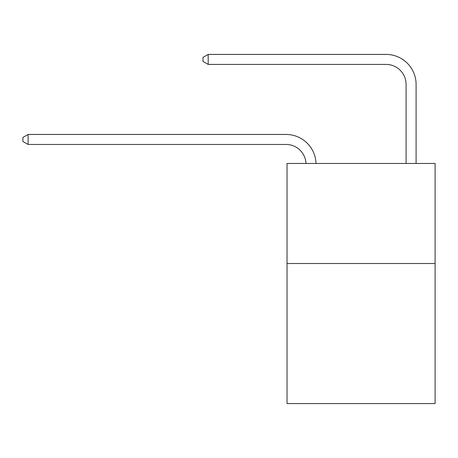<?xml version="1.0" encoding="UTF-8"?>
<svg xmlns="http://www.w3.org/2000/svg" width="458" height="458" viewBox="0 0 458 458"><rect width="100%" height="100%" fill="white"/><g stroke="black" fill="none" stroke-linecap="round" stroke-linejoin="round"><path stroke-width="0.69" d="M435.1 263.516L435.1 403.584L287.029 403.584L287.029 163.466L435.1 163.466L435.1 263.516L287.029 263.516M306.013 163.466A20.009 20.009 0 0 0 286.027 144.459A20.009 20.009 0 0 1 306.013 163.466A20.009 20.009 0 0 0 286.027 144.459A20.009 20.009 0 0 1 306.013 163.466A20.009 20.009 0 0 0 286.027 144.459A20.009 20.009 0 0 1 306.013 163.466A20.009 20.009 0 0 0 286.027 144.459A20.009 20.009 0 0 1 306.013 163.466A20.009 20.009 0 0 0 286.027 144.459A20.009 20.009 0 0 1 306.013 163.466A20.009 20.009 0 0 0 286.027 144.459A20.009 20.009 0 0 1 306.013 163.466A20.009 20.009 0 0 0 286.027 144.459A20.009 20.009 0 0 1 306.013 163.466A20.009 20.009 0 0 0 286.027 144.459A20.009 20.009 0 0 1 306.013 163.466A20.009 20.009 0 0 0 286.027 144.459A20.009 20.009 0 0 1 306.013 163.466A20.009 20.009 0 0 0 286.027 144.459A20.009 20.009 0 0 1 306.013 163.466A20.009 20.009 0 0 0 286.027 144.459A20.009 20.009 0 0 1 306.013 163.466A20.009 20.009 0 0 0 286.027 144.459A20.009 20.009 0 0 1 306.013 163.466A20.009 20.009 0 0 0 286.027 144.459A20.009 20.009 0 0 1 306.013 163.466A20.009 20.009 0 0 0 286.027 144.459A20.009 20.009 0 0 1 306.013 163.466A20.009 20.009 0 0 0 286.027 144.459A20.009 20.009 0 0 1 306.013 163.466A20.009 20.009 0 0 0 286.027 144.459A20.009 20.009 0 0 1 306.013 163.466A20.009 20.009 -53.5 0 0 286.027 144.459L28.104 144.459L22.9 141.459L22.9 137.457L28.104 134.452L286.027 134.452A30.016 30.016 0 0 1 316.026 163.466M406.086 163.466L406.086 84.432A20.009 20.009 0 0 0 386.077 64.418L208.19 64.418L202.986 61.418L202.986 57.416L208.19 54.416L386.077 54.416A30.016 30.016 0 0 1 416.093 84.432L416.093 163.466M28.104 134.452L286.027 134.452L28.104 134.452L286.027 134.452L28.104 134.452L286.027 134.452L28.104 134.452L286.027 134.452L28.104 134.452L286.027 134.452L28.104 134.452L286.027 134.452L28.104 134.452L286.027 134.452L28.104 134.452L286.027 134.452L28.104 134.452L286.027 134.452L28.104 134.452L286.027 134.452L28.104 134.452L286.027 134.452L28.104 134.452L286.027 134.452L28.104 134.452L286.027 134.452L28.104 134.452L286.027 134.452L28.104 134.452L286.027 134.452L28.104 134.452L286.027 134.452L28.104 134.452L28.104 144.459M406.086 84.432A20.009 20.009 0 0 0 386.077 64.418A20.009 20.009 0 0 1 406.086 84.432A20.009 20.009 0 0 0 386.077 64.418A20.009 20.009 0 0 1 406.086 84.432A20.009 20.009 0 0 0 386.077 64.418A20.009 20.009 0 0 1 406.086 84.432A20.009 20.009 0 0 0 386.077 64.418A20.009 20.009 0 0 1 406.086 84.432A20.009 20.009 0 0 0 386.077 64.418A20.009 20.009 0 0 1 406.086 84.432A20.009 20.009 0 0 0 386.077 64.418A20.009 20.009 0 0 1 406.086 84.432A20.009 20.009 0 0 0 386.077 64.418A20.009 20.009 0 0 1 406.086 84.432A20.009 20.009 0 0 0 386.077 64.418A20.009 20.009 0 0 1 406.086 84.432A20.009 20.009 0 0 0 386.077 64.418A20.009 20.009 0 0 1 406.086 84.432A20.009 20.009 0 0 0 386.077 64.418A20.009 20.009 0 0 1 406.086 84.432A20.009 20.009 0 0 0 386.077 64.418A20.009 20.009 0 0 1 406.086 84.432A20.009 20.009 0 0 0 386.077 64.418A20.009 20.009 0 0 1 406.086 84.432A20.009 20.009 0 0 0 386.077 64.418A20.009 20.009 0 0 1 406.086 84.432A20.009 20.009 0 0 0 386.077 64.418A20.009 20.009 0 0 1 406.086 84.432A20.009 20.009 0 0 0 386.077 64.418A20.009 20.009 0 0 1 406.086 84.432A20.009 20.009 0 0 0 386.077 64.418A20.009 20.009 0 0 1 406.086 84.432M208.19 54.416L386.077 54.416L208.19 54.416L386.077 54.416L208.19 54.416L386.077 54.416L208.19 54.416L386.077 54.416L208.19 54.416L386.077 54.416L208.19 54.416L386.077 54.416L208.19 54.416L386.077 54.416L208.19 54.416L386.077 54.416L208.19 54.416L386.077 54.416L208.19 54.416L386.077 54.416L208.19 54.416L386.077 54.416L208.19 54.416L386.077 54.416L208.19 54.416L386.077 54.416L208.19 54.416L386.077 54.416L208.19 54.416L386.077 54.416L208.19 54.416L386.077 54.416L208.19 54.416L208.19 64.418"/></g></svg>
